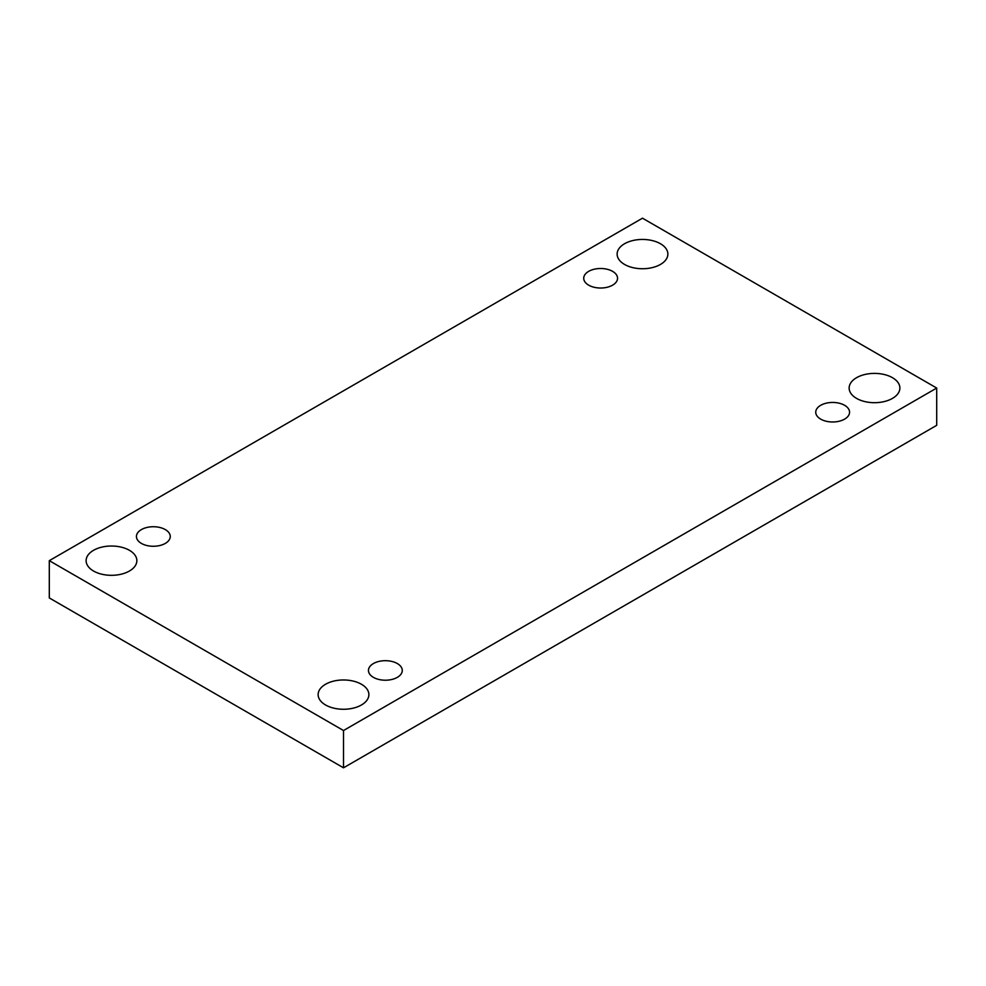 <?xml version="1.0" encoding="UTF-8"?>
<svg xmlns="http://www.w3.org/2000/svg" width="986" height="986" viewBox="0 0 986 986"><rect width="100%" height="100%" fill="white"/><g stroke="black" fill="none" stroke-linecap="round" stroke-linejoin="round"><path stroke-width="1.48" d="M343.51 767.811L936.7 425.336L936.7 388.053L642.49 218.189L49.3 560.664L49.3 597.947L343.51 767.811L343.51 730.527L936.7 388.053M49.3 560.664L343.51 730.527M93.547 571.03A25.365 14.642 0 0 0 121.204 574.197A25.365 14.642 0 0 0 136.857 560.664A25.365 14.642 0 0 0 111.492 546.022A25.365 14.642 0 0 0 86.115 560.664A25.365 14.642 0 0 0 93.547 571.03M624.557 264.445A25.365 14.642 0 0 0 652.202 267.625A25.365 14.642 0 0 0 667.867 254.092A25.365 14.642 0 0 0 642.49 239.45A25.365 14.642 0 0 0 617.125 254.092A25.365 14.642 0 0 0 624.557 264.445M325.565 704.978A25.365 14.642 0 0 0 353.21 708.158A25.365 14.642 0 0 0 368.875 694.625A25.365 14.642 0 0 0 343.51 679.97A25.365 14.642 0 0 0 318.133 694.625A25.365 14.642 0 0 0 325.565 704.978M856.575 398.406A25.365 14.642 0 0 0 884.22 401.573A25.365 14.642 0 0 0 899.885 388.053A25.365 14.642 0 0 0 874.508 373.398A25.365 14.642 0 0 0 849.143 388.053A25.365 14.642 0 0 0 856.575 398.406M820.697 405.308A16.91 9.761 180 0 1 839.123 403.188A16.91 9.761 180 0 1 849.562 412.21A16.91 9.761 180 0 1 832.652 421.983A16.91 9.761 180 0 1 815.742 412.21A16.91 9.761 180 0 1 820.697 405.308M373.398 663.553A16.91 9.761 180 0 1 391.836 661.433A16.91 9.761 180 0 1 402.276 670.455A16.91 9.761 180 0 1 385.366 680.217A16.91 9.761 180 0 1 368.456 670.455A16.91 9.761 180 0 1 373.398 663.553M141.392 529.593A16.91 9.761 180 0 1 159.818 527.473A16.91 9.761 180 0 1 170.258 536.495A16.91 9.761 180 0 1 153.348 546.269A16.91 9.761 180 0 1 136.438 536.495A16.91 9.761 180 0 1 141.392 529.593M588.679 271.36A16.91 9.761 180 0 1 607.105 269.24A16.91 9.761 180 0 1 617.544 278.262A16.91 9.761 180 0 1 600.634 288.023A16.91 9.761 180 0 1 583.724 278.262A16.91 9.761 180 0 1 588.679 271.36"/></g></svg>
